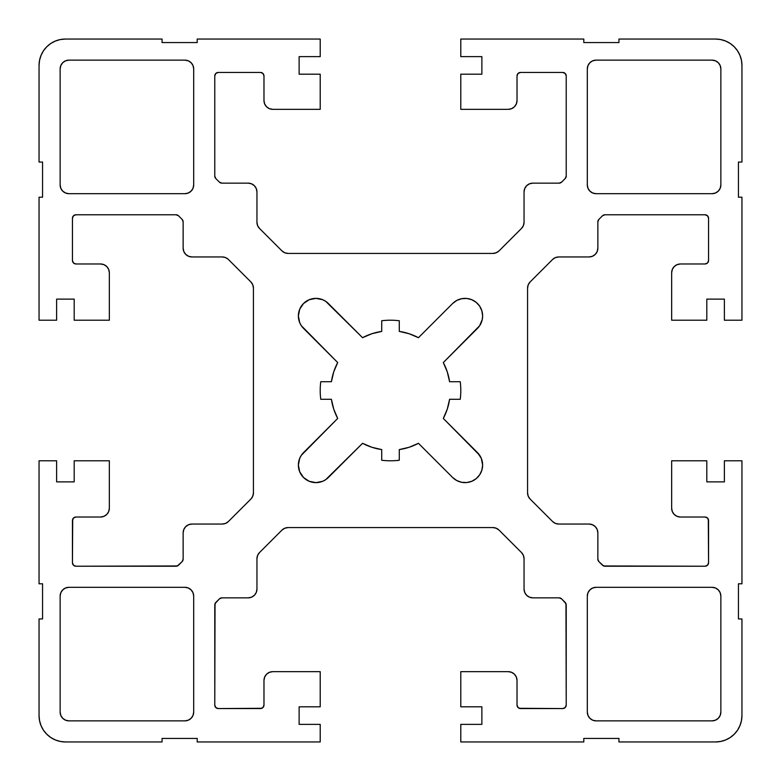 <?xml version="1.0" encoding="UTF-8"?>
<svg xmlns="http://www.w3.org/2000/svg" width="781" height="781" viewBox="0 0 781 781"><rect width="100%" height="100%" fill="white"/><g stroke="black" fill="none" stroke-linecap="round" stroke-linejoin="round"><path stroke-width="1.17" d="M477.484 452.629A17.572 17.572 0 0 1 482.629 465.056L481.291 458.33L477.484 452.629L443.305 418.45L447.269 409.137L449.592 399.286L460.243 399.286A70.29 70.29 0 0 0 460.243 381.714A70.29 70.29 0 0 1 460.243 399.286L449.592 399.286A59.746 59.746 0 0 1 443.305 418.45L479.661 455.294M466.774 298.459L461.63 298.713L456.768 300.451L452.629 303.516A17.572 17.572 0 0 1 482.629 315.944L481.867 310.848L479.661 306.181L476.205 302.364L471.783 299.709L466.774 298.459L461.63 298.713L456.768 300.451L452.629 303.516L418.45 337.695L409.137 333.731L399.286 331.408L399.286 320.757A70.29 70.29 0 0 0 381.714 320.757L381.714 331.408L371.863 333.731L362.55 337.695L325.706 301.339L322.67 299.709L315.944 298.371L309.217 299.709L303.516 303.516L299.709 309.217L298.371 315.944L299.709 322.67L301.339 325.706L337.695 362.55L333.731 371.863L331.408 381.714L320.757 381.714A70.29 70.29 0 0 0 320.757 399.286L331.408 399.286L333.731 409.137L337.695 418.45L301.339 455.294L299.709 458.33L298.371 465.056L299.709 471.783L303.516 477.484L309.217 481.291L315.944 482.629L322.67 481.291L325.706 479.661L362.55 443.305L371.863 447.269L381.714 449.592L381.714 460.243A70.29 70.29 0 0 0 399.286 460.243L399.286 449.592L409.137 447.269L418.45 443.305L452.629 477.484L456.768 480.549L461.63 482.287L466.774 482.541L471.783 481.291L476.205 478.636L479.661 474.819L481.867 470.152L482.629 465.056A17.572 17.572 0 0 1 452.629 477.484L456.768 480.549M552.782 521.708L555.545 523.446L558.757 524.051A8.786 8.786 0 0 1 552.782 521.708L530.143 499.079A8.786 8.786 0 0 1 527.565 492.86L527.565 288.14L527.565 492.86L528.229 496.228L530.143 499.079L552.782 521.708L555.545 523.446L558.757 524.051L589.069 524.051A8.786 8.786 0 0 1 597.855 532.837L597.855 559.128L598.881 561.607L603.615 565.961L705.048 566.225L707.537 565.2L708.562 562.71L708.299 519.189L707.537 518.047L705.048 517.022L680.446 517.022A8.786 8.786 0 0 1 671.66 508.236L671.66 460.79L706.805 460.79L706.805 481.877L724.377 481.877L724.377 460.79L741.95 460.79L741.95 583.798L738.435 583.798L738.435 618.942L741.95 618.942L741.95 715.591A26.359 26.359 0 0 1 715.591 741.95L618.942 741.95L618.942 738.435L583.798 738.435L583.798 741.95L460.79 741.95L460.79 724.377L481.877 724.377L481.877 706.805L460.79 706.805L460.79 671.66L508.236 671.66A8.786 8.786 0 0 1 517.022 680.446L517.022 705.048L518.047 707.537L519.189 708.299L562.71 708.562L565.2 707.537L566.225 705.048L565.961 603.615L561.607 598.881L559.128 597.855L532.837 597.855A8.786 8.786 0 0 1 524.051 589.069L524.051 558.757L523.377 555.389L521.474 552.538L499.079 530.143L496.228 528.239L492.86 527.565L288.14 527.565L284.772 528.239L281.921 530.143L259.526 552.538L257.623 555.389L256.949 558.757L256.949 589.069A8.786 8.786 0 0 1 248.163 597.855L221.872 597.855L219.393 598.881L215.039 603.615L214.775 705.048L215.8 707.537L218.289 708.562L261.811 708.299L262.953 707.537L263.978 705.048L263.978 680.446A8.786 8.786 0 0 1 272.764 671.66L320.21 671.66L320.21 706.805L299.123 706.805L299.123 724.377L320.21 724.377L320.21 741.95L197.202 741.95L197.202 738.435L162.058 738.435L162.058 741.95L65.409 741.95A26.359 26.359 0 0 1 39.05 715.591L39.05 618.942L42.565 618.942L42.565 583.798L39.05 583.798L39.05 460.79L56.622 460.79L56.622 481.877L74.195 481.877L74.195 460.79L109.34 460.79L109.34 508.236A8.786 8.786 0 0 1 100.554 517.022L75.952 517.022L73.463 518.047L72.701 519.189L72.438 562.71L73.463 565.2L75.952 566.225L177.385 565.961L182.119 561.607L183.144 559.128L183.144 532.837A8.786 8.786 0 0 1 191.931 524.051L222.243 524.051L225.455 523.446L228.218 521.708L250.857 499.079L252.761 496.228L253.435 492.86L253.435 288.14L252.761 284.772L250.857 281.921A8.786 8.786 0 0 1 253.435 288.14L252.761 284.772L250.857 281.921L228.218 259.292L225.455 257.554L222.243 256.949A8.786 8.786 0 0 1 228.218 259.292L225.455 257.554L222.243 256.949L191.931 256.949A8.786 8.786 0 0 1 183.144 248.163L183.144 221.872L182.119 219.393A3.514 3.514 0 0 1 183.144 221.872L182.119 219.393L178.527 215.8L176.047 214.775A3.514 3.514 0 0 1 178.527 215.8L176.047 214.775L75.952 214.775L73.463 215.8L72.438 218.289A3.514 3.514 0 0 1 75.952 214.775L73.463 215.8L72.438 218.289L72.438 260.464L73.463 262.953L75.952 263.978A3.514 3.514 0 0 1 72.438 260.464L73.463 262.953L75.952 263.978L100.554 263.978A8.786 8.786 0 0 1 109.34 272.764L109.34 320.21L74.195 320.21L74.195 299.123L56.622 299.123L56.622 320.21L39.05 320.21L39.05 197.202L42.565 197.202L42.565 162.058L39.05 162.058L39.05 65.409A26.359 26.359 0 0 1 65.409 39.05L162.058 39.05L162.058 42.565L197.202 42.565L197.202 39.05L320.21 39.05L320.21 56.622L299.123 56.622L299.123 74.195L320.21 74.195L320.21 109.34L272.764 109.34A8.786 8.786 0 0 1 263.978 100.554L263.978 75.952L262.953 73.463L260.464 72.438A3.514 3.514 0 0 1 263.978 75.952L262.953 73.463L260.464 72.438L218.289 72.438L215.8 73.463L214.775 75.952A3.514 3.514 0 0 1 218.289 72.438L215.8 73.463L214.775 75.952L214.775 176.047L215.8 178.527A3.514 3.514 0 0 1 214.775 176.047L215.8 178.527L219.393 182.119L221.872 183.144A3.514 3.514 0 0 1 219.393 182.119L221.872 183.144L248.163 183.144A8.786 8.786 0 0 1 256.949 191.931L256.949 222.243L257.623 225.611L259.526 228.462A8.786 8.786 0 0 1 256.949 222.243L257.623 225.611L259.526 228.462L281.921 250.857L284.772 252.761L288.14 253.435A8.786 8.786 0 0 1 281.921 250.857L284.772 252.761L288.14 253.435L492.86 253.435L496.228 252.761L499.079 250.857A8.786 8.786 0 0 1 492.86 253.435L496.228 252.761L499.079 250.857L521.474 228.462L523.377 225.611L524.051 222.243A8.786 8.786 0 0 1 521.474 228.462L523.377 225.611L524.051 222.243L524.051 191.931A8.786 8.786 0 0 1 532.837 183.144L559.128 183.144L561.607 182.119A3.514 3.514 0 0 1 559.128 183.144L561.607 182.119L565.2 178.527L566.225 176.047A3.514 3.514 0 0 1 565.2 178.527L566.225 176.047L566.225 75.952L565.2 73.463L562.71 72.438A3.514 3.514 0 0 1 566.225 75.952L565.2 73.463L562.71 72.438L520.537 72.438L518.047 73.463L517.022 75.952A3.514 3.514 0 0 1 520.537 72.438L518.047 73.463L517.022 75.952L517.022 100.554A8.786 8.786 0 0 1 508.236 109.34L460.79 109.34L460.79 74.195L481.877 74.195L481.877 56.622L460.79 56.622L460.79 39.05L583.798 39.05L583.798 42.565L618.942 42.565L618.942 39.05L715.591 39.05A26.359 26.359 0 0 1 741.95 65.409L741.95 162.058L738.435 162.058L738.435 197.202L741.95 197.202L741.95 320.21L724.377 320.21L724.377 299.123L706.805 299.123L706.805 320.21L671.66 320.21L671.66 272.764A8.786 8.786 0 0 1 680.446 263.978L705.048 263.978L707.537 262.953L708.562 260.464A3.514 3.514 0 0 1 705.048 263.978L707.537 262.953L708.562 260.464L708.562 218.289L707.537 215.8L705.048 214.775A3.514 3.514 0 0 1 708.562 218.289L707.537 215.8L705.048 214.775L604.953 214.775L602.473 215.8A3.514 3.514 0 0 1 604.953 214.775L602.473 215.8L598.881 219.393L597.855 221.872A3.514 3.514 0 0 1 598.881 219.393L597.855 221.872L597.855 248.163A8.786 8.786 0 0 1 589.069 256.949L558.757 256.949L555.545 257.554L552.782 259.292A8.786 8.786 0 0 1 558.757 256.949L555.545 257.554L552.782 259.292L530.143 281.921L528.229 284.772L527.565 288.14A8.786 8.786 0 0 1 530.143 281.921L552.782 259.292M598.881 561.607A3.514 3.514 0 0 1 597.855 559.128L598.881 561.607L602.473 565.2L604.953 566.225A3.514 3.514 0 0 1 602.473 565.2M708.562 562.71A3.514 3.514 0 0 1 705.048 566.225L707.537 565.2L708.562 562.71L708.562 520.537L707.537 518.047L705.048 517.022A3.514 3.514 0 0 1 708.562 520.537M520.537 708.562A3.514 3.514 0 0 1 517.022 705.048L518.047 707.537L520.537 708.562L562.71 708.562L565.2 707.537L566.225 705.048A3.514 3.514 0 0 1 562.71 708.562M565.2 602.473A3.514 3.514 0 0 1 566.225 604.953L565.2 602.473L561.607 598.881L559.128 597.855A3.514 3.514 0 0 1 561.607 598.881M521.474 552.538A8.786 8.786 0 0 1 524.051 558.757L523.377 555.389L521.474 552.538L499.079 530.143L496.228 528.239L492.86 527.565A8.786 8.786 0 0 1 499.079 530.143M281.921 530.143A8.786 8.786 0 0 1 288.14 527.565L284.772 528.239L281.921 530.143L259.526 552.538L257.623 555.389L256.949 558.757A8.786 8.786 0 0 1 259.526 552.538M219.393 598.881A3.514 3.514 0 0 1 221.872 597.855L219.393 598.881L215.8 602.473L214.775 604.953A3.514 3.514 0 0 1 215.8 602.473M218.289 708.562A3.514 3.514 0 0 1 214.775 705.048L215.8 707.537L218.289 708.562L260.464 708.562L262.953 707.537L263.978 705.048A3.514 3.514 0 0 1 260.464 708.562M72.438 520.537A3.514 3.514 0 0 1 75.952 517.022L73.463 518.047L72.438 520.537L72.438 562.71L73.463 565.2L75.952 566.225A3.514 3.514 0 0 1 72.438 562.71M178.527 565.2A3.514 3.514 0 0 1 176.047 566.225L178.527 565.2L182.119 561.607L183.144 559.128A3.514 3.514 0 0 1 182.119 561.607M228.218 521.708A8.786 8.786 0 0 1 222.243 524.051L225.455 523.446L228.218 521.708L250.857 499.079L252.761 496.228L253.435 492.86A8.786 8.786 0 0 1 250.857 499.079M524.051 222.243L524.051 191.931L524.725 188.572L526.628 185.722L529.479 183.818L532.837 183.144L559.128 183.144M517.022 75.952L517.022 100.554L516.348 103.912L514.445 106.763L511.594 108.666L508.236 109.34L460.79 109.34L460.79 74.195L481.877 74.195L481.877 56.622L460.79 56.622L460.79 39.05L583.798 39.05L583.798 42.565L618.942 42.565L618.942 39.05L715.591 39.05L720.736 39.558L725.676 41.061L730.235 43.492L734.228 46.772L737.508 50.765L739.939 55.324L741.442 60.264L741.95 65.409L741.95 162.058L738.435 162.058L738.435 197.202L741.95 197.202L741.95 320.21L724.377 320.21L724.377 299.123L706.805 299.123L706.805 320.21L671.66 320.21L671.66 272.764L672.334 269.406L674.237 266.555L677.088 264.652L680.446 263.978L705.048 263.978M597.855 221.872L597.855 248.163L597.182 251.521L595.278 254.372L592.428 256.275L589.069 256.949L558.757 256.949M558.757 524.051L589.069 524.051L592.428 524.725L595.278 526.628L597.182 529.479L597.855 532.837L597.855 559.128M705.048 517.022L680.446 517.022L677.088 516.348L674.237 514.445L672.334 511.594L671.66 508.236L671.66 460.79L706.805 460.79L706.805 481.877L724.377 481.877L724.377 460.79L741.95 460.79L741.95 583.798L738.435 583.798L738.435 618.942L741.95 618.942L741.95 715.591L741.442 720.736L739.939 725.676L737.508 730.235L734.228 734.228L730.235 737.508L725.676 739.939L720.736 741.442L715.591 741.95L618.942 741.95L618.942 738.435L583.798 738.435L583.798 741.95L460.79 741.95L460.79 724.377L481.877 724.377L481.877 706.805L460.79 706.805L460.79 671.66L508.236 671.66L511.594 672.334L514.445 674.237L516.348 677.088L517.022 680.446L517.022 705.048M559.128 597.855L532.837 597.855L529.479 597.182L526.628 595.278L524.725 592.428L524.051 589.069L524.051 558.757M256.949 558.757L256.949 589.069L256.275 592.428L254.372 595.278L251.521 597.182L248.163 597.855L221.872 597.855M263.978 705.048L263.978 680.446L264.652 677.088L266.555 674.237L269.406 672.334L272.764 671.66L320.21 671.66L320.21 706.805L299.123 706.805L299.123 724.377L320.21 724.377L320.21 741.95L197.202 741.95L197.202 738.435L162.058 738.435L162.058 741.95L65.409 741.95L60.264 741.442L55.324 739.939L50.765 737.508L46.772 734.228L43.492 730.235L41.061 725.676L39.558 720.736L39.05 715.591L39.05 618.942L42.565 618.942L42.565 583.798L39.05 583.798L39.05 460.79L56.622 460.79L56.622 481.877L74.195 481.877L74.195 460.79L109.34 460.79L109.34 508.236L108.666 511.594L106.763 514.445L103.912 516.348L100.554 517.022L75.952 517.022M183.144 559.128L183.144 532.837L183.818 529.479L185.722 526.628L188.572 524.725L191.931 524.051L222.243 524.051M222.243 256.949L191.931 256.949L188.572 256.275L185.722 254.372L183.818 251.521L183.144 248.163L183.144 221.872M75.952 263.978L100.554 263.978L103.912 264.652L106.763 266.555L108.666 269.406L109.34 272.764L109.34 320.21L74.195 320.21L74.195 299.123L56.622 299.123L56.622 320.21L39.05 320.21L39.05 197.202L42.565 197.202L42.565 162.058L39.05 162.058L39.05 65.409L39.558 60.264L41.061 55.324L43.492 50.765L46.772 46.772L50.765 43.492L55.324 41.061L60.264 39.558L65.409 39.05L162.058 39.05L162.058 42.565L197.202 42.565L197.202 39.05L320.21 39.05L320.21 56.622L299.123 56.622L299.123 74.195L320.21 74.195L320.21 109.34L272.764 109.34L269.406 108.666L266.555 106.763L264.652 103.912L263.978 100.554L263.978 75.952M221.872 183.144L248.163 183.144L251.521 183.818L254.372 185.722L256.275 188.572L256.949 191.931L256.949 222.243M715.435 60.811L712.077 60.137A8.786 8.786 0 0 1 720.863 68.923L720.189 65.565L718.286 62.714L715.435 60.811L712.077 60.137L596.098 60.137L592.74 60.811L589.889 62.714L587.986 65.565L587.312 68.923L587.312 184.902L587.986 188.26L589.889 191.111L592.74 193.014L596.098 193.688L712.077 193.688L715.435 193.014L718.286 191.111L720.189 188.26L720.863 184.902L720.863 68.923L720.189 65.565L718.286 62.714M592.74 720.189L596.098 720.863A8.786 8.786 0 0 1 587.312 712.077L587.986 715.435L589.889 718.286L592.74 720.189L596.098 720.863L712.077 720.863L715.435 720.189L718.286 718.286L720.189 715.435L720.863 712.077L720.863 596.098L720.189 592.74L718.286 589.889L715.435 587.986L712.077 587.312L596.098 587.312L592.74 587.986L589.889 589.889L587.986 592.74L587.312 596.098L587.312 712.077L587.986 715.435L589.889 718.286M60.811 65.565L60.137 68.923A8.786 8.786 0 0 1 68.923 60.137L65.565 60.811L62.714 62.714L60.811 65.565L60.137 68.923L60.137 184.902L60.811 188.26L62.714 191.111L65.565 193.014L68.923 193.688L184.902 193.688L188.26 193.014L191.111 191.111L193.014 188.26L193.688 184.902L193.688 68.923L193.014 65.565L191.111 62.714L188.26 60.811L184.902 60.137L68.923 60.137L65.565 60.811L62.714 62.714M65.565 720.189L68.923 720.863A8.786 8.786 0 0 1 60.137 712.077L60.811 715.435L62.714 718.286L65.565 720.189L68.923 720.863L184.902 720.863L188.26 720.189L191.111 718.286L193.014 715.435L193.688 712.077L193.688 596.098L193.014 592.74L191.111 589.889L188.26 587.986L184.902 587.312L68.923 587.312L65.565 587.986L62.714 589.889L60.811 592.74L60.137 596.098L60.137 712.077L60.811 715.435L62.714 718.286M482.629 315.944A17.572 17.572 0 0 1 477.484 328.371L443.305 362.55A59.746 59.746 0 0 1 449.592 381.714L460.243 381.714L449.592 381.714L447.269 371.863L443.305 362.55L479.661 325.706L482.287 319.37L482.629 315.944L481.867 310.848M288.14 253.435L492.86 253.435M499.079 250.857L521.474 228.462M526.628 185.722L529.479 183.818M561.607 182.119L565.2 178.527M566.225 176.047L566.225 75.952M562.71 72.438L520.537 72.438M514.445 106.763L511.594 108.666M715.591 39.05L720.736 39.558L725.676 41.061L730.235 43.492L734.228 46.772L737.508 50.765L739.939 55.324L741.442 60.264M674.237 266.555L677.088 264.652L680.446 263.978M708.562 260.464L708.562 218.289M705.048 214.775L604.953 214.775M602.473 215.8L598.881 219.393M595.278 254.372L592.428 256.275L589.069 256.949M595.278 526.628L597.182 529.479M604.953 566.225L705.048 566.225M674.237 514.445L672.334 511.594L671.66 508.236M741.95 715.591L741.442 720.736L739.939 725.676L737.508 730.235L734.228 734.228L730.235 737.508L725.676 739.939L720.736 741.442M514.445 674.237L516.348 677.088M566.225 705.048L566.225 604.953M526.628 595.278L524.725 592.428M492.86 527.565L288.14 527.565M254.372 595.278L251.521 597.182M214.775 604.953L214.775 705.048M266.555 674.237L269.406 672.334L272.764 671.66M65.409 741.95L60.264 741.442L55.324 739.939L50.765 737.508L46.772 734.228L43.492 730.235L41.061 725.676L39.558 720.736M106.763 514.445L103.912 516.348M75.952 566.225L176.047 566.225M185.722 526.628L188.572 524.725M253.435 492.86L253.435 288.14M250.857 281.921L228.218 259.292M185.722 254.372L183.818 251.521M182.119 219.393L178.527 215.8M176.047 214.775L75.952 214.775M72.438 218.289L72.438 260.464M106.763 266.555L108.666 269.406M39.05 65.409L39.558 60.264L41.061 55.324L43.492 50.765L46.772 46.772L50.765 43.492L55.324 41.061L60.264 39.558M266.555 106.763L264.652 103.912L263.978 100.554M260.464 72.438L218.289 72.438M214.775 75.952L214.775 176.047M215.8 178.527L219.393 182.119M254.372 185.722L256.275 188.572L256.949 191.931M259.526 228.462L281.921 250.857M587.986 65.565L587.312 68.923A8.786 8.786 0 0 1 596.098 60.137L592.74 60.811L589.889 62.714M592.74 193.014L596.098 193.688A8.786 8.786 0 0 1 587.312 184.902L587.986 188.26L589.889 191.111M720.189 188.26L720.863 184.902A8.786 8.786 0 0 1 712.077 193.688L715.435 193.014L718.286 191.111M720.189 715.435L720.863 712.077A8.786 8.786 0 0 1 712.077 720.863L715.435 720.189L718.286 718.286M715.435 587.986L712.077 587.312A8.786 8.786 0 0 1 720.863 596.098L720.189 592.74L718.286 589.889M587.986 592.74L587.312 596.098A8.786 8.786 0 0 1 596.098 587.312L592.74 587.986L589.889 589.889M65.565 193.014L68.923 193.688A8.786 8.786 0 0 1 60.137 184.902L60.811 188.26L62.714 191.111M193.014 188.26L193.688 184.902A8.786 8.786 0 0 1 184.902 193.688L188.26 193.014L191.111 191.111M188.26 60.811L184.902 60.137A8.786 8.786 0 0 1 193.688 68.923L193.014 65.565L191.111 62.714M193.014 715.435L193.688 712.077A8.786 8.786 0 0 1 184.902 720.863L188.26 720.189L191.111 718.286M188.26 587.986L184.902 587.312A8.786 8.786 0 0 1 193.688 596.098L193.014 592.74L191.111 589.889M60.811 592.74L60.137 596.098A8.786 8.786 0 0 1 68.923 587.312L65.565 587.986L62.714 589.889M299.709 458.33L298.713 461.63M309.217 481.291L312.517 482.287M325.706 479.661L328.371 477.484A17.572 17.572 0 0 1 303.516 477.484A17.572 17.572 0 0 1 303.516 452.629L337.695 418.45A59.746 59.746 0 0 1 331.408 399.286L320.757 399.286A70.29 70.29 0 0 1 320.757 381.714L331.408 381.714A59.746 59.746 0 0 1 337.695 362.55L303.516 328.371A17.572 17.572 0 0 1 303.516 303.516A17.572 17.572 0 0 1 328.371 303.516L362.55 337.695A59.746 59.746 0 0 1 381.714 331.408L381.714 320.757A70.29 70.29 0 0 1 399.286 320.757L399.286 331.408A59.746 59.746 0 0 1 418.45 337.695L452.629 303.516M481.867 470.152L482.629 465.056M481.291 322.67L482.287 319.37M322.67 299.709L319.37 298.713M299.709 309.217L298.713 312.517M301.339 325.706L303.516 328.371M452.629 477.484L418.45 443.305A59.746 59.746 0 0 1 399.286 449.592L399.286 460.243A70.29 70.29 0 0 1 381.714 460.243L381.714 449.592A59.746 59.746 0 0 1 362.55 443.305L328.371 477.484M60.137 712.077L60.137 596.098M68.923 587.312L184.902 587.312M193.688 596.098L193.688 712.077M184.902 720.863L68.923 720.863M68.923 60.137L184.902 60.137M193.688 68.923L193.688 184.902M184.902 193.688L68.923 193.688M60.137 184.902L60.137 68.923M587.312 712.077L587.312 596.098M596.098 587.312L712.077 587.312M720.863 596.098L720.863 712.077M712.077 720.863L596.098 720.863M720.863 68.923L720.863 184.902M712.077 193.688L596.098 193.688M587.312 184.902L587.312 68.923M596.098 60.137L712.077 60.137"/></g></svg>
